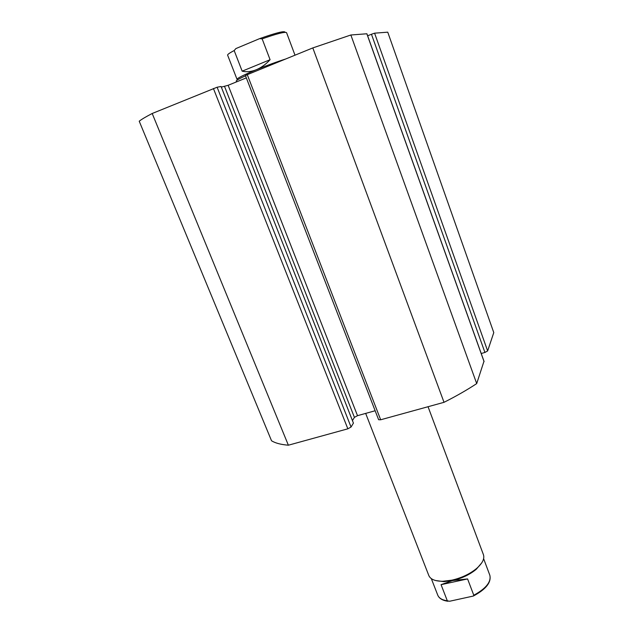 <?xml version="1.0" encoding="UTF-8"?>
<svg xmlns="http://www.w3.org/2000/svg" width="633" height="633" viewBox="0 0 633 633"><rect width="100%" height="100%" fill="white"/><g stroke="black" fill="none" stroke-linecap="round" stroke-linejoin="round"><path stroke-width="0.95" d="M374.586 33.177L387.752 32.172L493.78 332.61L487.639 350.935L484.918 352.454L371.46 34.253L374.586 33.177L487.639 350.935M481.222 353.515L484.918 352.454M483.952 361.34L476.704 383.59C467.241 389.849 456.346 396.1 444.018 402.319L380.67 419.774L378.621 419.726L245.438 75.588L247.281 74.67L380.67 419.774M221.328 87.125L228.141 85.289L357.51 415.675L375.147 410.754M357.51 415.675L354.417 417.384L224.573 86.515M352.446 420.605L354.417 417.384M351.046 427.038L353.428 423.097L221.075 86.492L217.119 87.227L351.046 427.038L347.849 428.818L288.371 445.205C280.878 444.588 275.268 443.108 271.533 440.766L139.22 121.212C141.436 119.408 145.764 116.836 152.197 113.489L217.119 87.227M228.141 85.289L246.324 77.883M484.063 361.633L366.847 33.771L350.856 34.997L312.813 47.918L247.281 74.67M367.638 35.796L371.46 34.253M312.813 47.918L444.018 402.319M476.704 383.59L350.856 34.997M288.371 445.205L152.197 113.489M435.52 580.508L443.836 581.64L452.516 580.564C461.892 578.38 469.821 574.606 476.301 569.241L481.745 562.856M365.668 413.396L428.818 575.539C430.495 579.369 435.172 581.284 442.863 581.276L451.93 580.152C461.726 577.866 470.01 573.917 476.776 568.323C482.512 563.204 484.736 558.662 483.43 554.682L428.043 406.718M234.178 50.561L242.162 71.165C246.577 72.217 251.277 71.743 256.27 69.741C261.263 67.668 265.868 64.321 270.085 59.708L262.157 38.85L259.593 38.645L235.864 48.591L234.178 50.561C229.613 52.919 227.429 54.454 227.627 55.166L237.019 79.299C237.304 78.128 243.721 74.939 256.27 69.741C267.031 65.381 276.787 61.82 285.538 59.051M236.552 81.863L236.251 81.095C236.149 80.454 239.234 78.698 245.525 75.81M242.162 71.165L270.085 59.708M447.317 600.82L441.059 584.67L452.516 580.564L467.581 578.926L473.785 595.242L473.334 596.049L449.636 601.247L447.317 600.82C442.19 600.068 439.001 598.177 437.759 595.162L431.326 578.641M441.059 584.67L467.581 578.926M347.849 428.818L213.416 88.493M295.002 55.19L286.559 32.655C285.103 31.595 276.969 33.66 262.157 38.85M260.06 38.478C276.494 32.663 284.842 30.613 285.087 32.323M483.62 558.67L489.839 575.27C491.366 581.862 486.017 588.516 473.785 595.242M366.918 33.786L484.063 361.467M443.836 581.64L442.863 581.276M476.301 569.241L476.776 568.323M447.966 601.263C442.538 600.511 439.136 598.47 437.759 595.162M473.334 596.049C485.97 589.299 491.469 582.376 489.839 575.27"/></g></svg>
